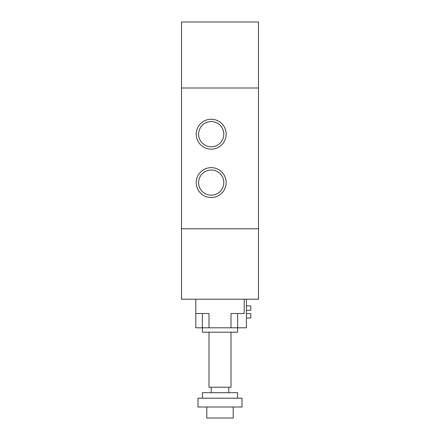 <?xml version="1.0" encoding="UTF-8"?>
<svg xmlns="http://www.w3.org/2000/svg" width="440" height="440" viewBox="0 0 440 440"><rect width="100%" height="100%" fill="white"/><g stroke="black" fill="none" stroke-linecap="round" stroke-linejoin="round"><path stroke-width="0.66" d="M181.5 88L181.5 22L258.5 22L258.5 88L181.5 88L181.5 299.2L258.5 299.2L258.5 88M226.16 182.6A14.96 14.96 0 0 1 203.72 195.558A14.96 14.96 0 0 1 203.72 169.642A14.96 14.96 0 0 1 226.16 182.6M223.79 182.6A12.59 12.59 0 0 0 204.908 171.699A12.59 12.59 0 0 0 204.903 193.501A12.59 12.59 0 0 0 223.79 182.6M226.16 134.2A14.96 14.96 0 0 1 203.72 147.158A14.96 14.96 0 0 1 203.72 121.242A14.96 14.96 0 0 1 226.16 134.2M223.79 134.2A12.59 12.59 0 0 0 204.908 123.299A12.59 12.59 0 0 0 204.903 145.101A12.59 12.59 0 0 0 223.79 134.2M181.5 228.8L258.5 228.8M209 327.8L237.6 327.8L237.6 332.2L202.4 332.2L202.4 327.8L195.8 327.8L195.8 313.5L209 313.5L209 327.8L202.4 327.8L202.4 313.5M231 332.2L231 387.2L209 387.2L209 332.2M237.6 398.2L237.6 392.7L202.4 392.7L202.4 398.2M220 398.2L198 398.2L198 407L242 407L242 398.2L220 398.2M233.2 407L233.2 418L206.8 418L206.8 407M231 327.8L231 313.5L244.2 313.5L244.2 299.2M195.8 299.2L195.8 313.5M246.4 310.31L250.8 310.31L250.8 305.91L246.4 305.91M246.4 318.01L250.8 318.01L250.8 313.61L246.4 313.61M237.6 313.5L237.6 327.8L246.4 327.8L246.4 299.2M211.2 387.2L211.2 392.7M228.8 387.2L228.8 392.7"/></g></svg>
